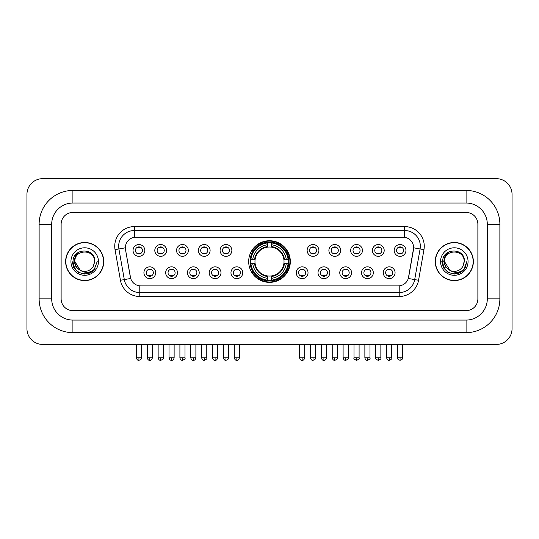 <?xml version="1.0" encoding="UTF-8"?>
<svg xmlns="http://www.w3.org/2000/svg" width="539" height="539" viewBox="0 0 539 539"><rect width="100%" height="100%" fill="white"/><g stroke="black" fill="none" stroke-linecap="round" stroke-linejoin="round"><path stroke-width="0.81" d="M248.681 261.543A20.819 20.819 0 0 0 269.5 282.362A20.819 20.819 0 0 0 290.319 261.543A20.819 20.819 0 0 0 269.5 240.731A20.819 20.819 0 0 0 248.681 261.543M177.466 272.741A5.889 5.889 0 0 1 171.577 278.629A5.889 5.889 0 0 1 165.682 272.741A5.889 5.889 0 0 1 171.577 266.845A5.889 5.889 0 0 1 177.466 272.741M168.04 272.741A3.537 3.537 0 0 0 171.577 276.278A3.537 3.537 0 0 0 175.114 272.741A3.537 3.537 0 0 0 171.577 269.204A3.537 3.537 0 0 0 168.04 272.741M199.228 272.741A5.889 5.889 0 0 1 193.339 278.629A5.889 5.889 0 0 1 187.444 272.741A5.889 5.889 0 0 1 193.339 266.845A5.889 5.889 0 0 1 199.228 272.741M189.802 272.741A3.537 3.537 0 0 0 193.339 276.278A3.537 3.537 0 0 0 196.87 272.741A3.537 3.537 0 0 0 193.339 269.204A3.537 3.537 0 0 0 189.802 272.741M220.99 272.741A5.889 5.889 0 0 1 215.101 278.629A5.889 5.889 0 0 1 209.206 272.741A5.889 5.889 0 0 1 215.101 266.845A5.889 5.889 0 0 1 220.99 272.741M211.564 272.741A3.537 3.537 0 0 0 215.101 276.278A3.537 3.537 0 0 0 218.632 272.741A3.537 3.537 0 0 0 215.101 269.204A3.537 3.537 0 0 0 211.564 272.741M242.752 272.741A5.889 5.889 0 0 1 236.857 278.629A5.889 5.889 0 0 1 230.968 272.741A5.889 5.889 0 0 1 236.857 266.845A5.889 5.889 0 0 1 242.752 272.741M233.326 272.741A3.537 3.537 0 0 0 236.857 276.278A3.537 3.537 0 0 0 240.394 272.741A3.537 3.537 0 0 0 236.857 269.204A3.537 3.537 0 0 0 233.326 272.741M308.032 272.741A5.889 5.889 0 0 1 302.143 278.629A5.889 5.889 0 0 1 296.248 272.741A5.889 5.889 0 0 1 302.143 266.845A5.889 5.889 0 0 1 308.032 272.741M298.606 272.741A3.537 3.537 0 0 0 302.143 276.278A3.537 3.537 0 0 0 305.674 272.741A3.537 3.537 0 0 0 302.143 269.204A3.537 3.537 0 0 0 298.606 272.741M329.794 272.741A5.889 5.889 0 0 1 323.899 278.629A5.889 5.889 0 0 1 318.01 272.741A5.889 5.889 0 0 1 323.899 266.845A5.889 5.889 0 0 1 329.794 272.741M320.368 272.741A3.537 3.537 0 0 0 323.899 276.278A3.537 3.537 0 0 0 327.436 272.741A3.537 3.537 0 0 0 323.899 269.204A3.537 3.537 0 0 0 320.368 272.741M351.556 272.741A5.889 5.889 0 0 1 345.661 278.629A5.889 5.889 0 0 1 339.772 272.741A5.889 5.889 0 0 1 345.661 266.845A5.889 5.889 0 0 1 351.556 272.741M342.13 272.741A3.537 3.537 0 0 0 345.661 276.278A3.537 3.537 0 0 0 349.198 272.741A3.537 3.537 0 0 0 345.661 269.204A3.537 3.537 0 0 0 342.13 272.741M373.318 272.741A5.889 5.889 0 0 1 367.423 278.629A5.889 5.889 0 0 1 361.534 272.741A5.889 5.889 0 0 1 367.423 266.845A5.889 5.889 0 0 1 373.318 272.741M363.886 272.741A3.537 3.537 0 0 0 367.423 276.278A3.537 3.537 0 0 0 370.96 272.741A3.537 3.537 0 0 0 367.423 269.204A3.537 3.537 0 0 0 363.886 272.741M395.074 272.741A5.889 5.889 0 0 1 389.185 278.629A5.889 5.889 0 0 1 383.29 272.741A5.889 5.889 0 0 1 389.185 266.845A5.889 5.889 0 0 1 395.074 272.741M385.648 272.741A3.537 3.537 0 0 0 389.185 276.278A3.537 3.537 0 0 0 392.722 272.741A3.537 3.537 0 0 0 389.185 269.204A3.537 3.537 0 0 0 385.648 272.741M155.71 272.741A5.889 5.889 0 0 1 149.815 278.629A5.889 5.889 0 0 1 143.926 272.741A5.889 5.889 0 0 1 149.815 266.845A5.889 5.889 0 0 1 155.71 272.741M146.278 272.741A3.537 3.537 0 0 0 149.815 276.278A3.537 3.537 0 0 0 153.352 272.741A3.537 3.537 0 0 0 149.815 269.204A3.537 3.537 0 0 0 146.278 272.741M166.591 250.433A5.889 5.889 0 0 1 160.696 256.321A5.889 5.889 0 0 1 154.808 250.433A5.889 5.889 0 0 1 160.696 244.538A5.889 5.889 0 0 1 166.591 250.433M157.159 250.433A3.537 3.537 0 0 0 160.696 253.963A3.537 3.537 0 0 0 164.233 250.433A3.537 3.537 0 0 0 160.696 246.896A3.537 3.537 0 0 0 157.159 250.433M188.347 250.433A5.889 5.889 0 0 1 182.458 256.321A5.889 5.889 0 0 1 176.563 250.433A5.889 5.889 0 0 1 182.458 244.538A5.889 5.889 0 0 1 188.347 250.433M178.921 250.433A3.537 3.537 0 0 0 182.458 253.963A3.537 3.537 0 0 0 185.995 250.433A3.537 3.537 0 0 0 182.458 246.896A3.537 3.537 0 0 0 178.921 250.433M210.109 250.433A5.889 5.889 0 0 1 204.22 256.321A5.889 5.889 0 0 1 198.325 250.433A5.889 5.889 0 0 1 204.22 244.538A5.889 5.889 0 0 1 210.109 250.433M200.683 250.433A3.537 3.537 0 0 0 204.22 253.963A3.537 3.537 0 0 0 207.751 250.433A3.537 3.537 0 0 0 204.22 246.896A3.537 3.537 0 0 0 200.683 250.433M231.871 250.433A5.889 5.889 0 0 1 225.976 256.321A5.889 5.889 0 0 1 220.087 250.433A5.889 5.889 0 0 1 225.976 244.538A5.889 5.889 0 0 1 231.871 250.433M222.445 250.433A3.537 3.537 0 0 0 225.976 253.963A3.537 3.537 0 0 0 229.513 250.433A3.537 3.537 0 0 0 225.976 246.896A3.537 3.537 0 0 0 222.445 250.433M318.913 250.433A5.889 5.889 0 0 1 313.024 256.321A5.889 5.889 0 0 1 307.129 250.433A5.889 5.889 0 0 1 313.024 244.538A5.889 5.889 0 0 1 318.913 250.433M309.487 250.433A3.537 3.537 0 0 0 313.024 253.963A3.537 3.537 0 0 0 316.555 250.433A3.537 3.537 0 0 0 313.024 246.896A3.537 3.537 0 0 0 309.487 250.433M340.675 250.433A5.889 5.889 0 0 1 334.78 256.321A5.889 5.889 0 0 1 328.891 250.433A5.889 5.889 0 0 1 334.78 244.538A5.889 5.889 0 0 1 340.675 250.433M331.249 250.433A3.537 3.537 0 0 0 334.78 253.963A3.537 3.537 0 0 0 338.317 250.433A3.537 3.537 0 0 0 334.78 246.896A3.537 3.537 0 0 0 331.249 250.433M362.437 250.433A5.889 5.889 0 0 1 356.542 256.321A5.889 5.889 0 0 1 350.653 250.433A5.889 5.889 0 0 1 356.542 244.538A5.889 5.889 0 0 1 362.437 250.433M353.005 250.433A3.537 3.537 0 0 0 356.542 253.963A3.537 3.537 0 0 0 360.079 250.433A3.537 3.537 0 0 0 356.542 246.896A3.537 3.537 0 0 0 353.005 250.433M384.192 250.433A5.889 5.889 0 0 1 378.304 256.321A5.889 5.889 0 0 1 372.409 250.433A5.889 5.889 0 0 1 378.304 244.538A5.889 5.889 0 0 1 384.192 250.433M374.767 250.433A3.537 3.537 0 0 0 378.304 253.963A3.537 3.537 0 0 0 381.841 250.433A3.537 3.537 0 0 0 378.304 246.896A3.537 3.537 0 0 0 374.767 250.433M405.955 250.433A5.889 5.889 0 0 1 400.066 256.321A5.889 5.889 0 0 1 394.171 250.433A5.889 5.889 0 0 1 400.066 244.538A5.889 5.889 0 0 1 405.955 250.433M396.529 250.433A3.537 3.537 0 0 0 400.066 253.963A3.537 3.537 0 0 0 403.596 250.433A3.537 3.537 0 0 0 400.066 246.896A3.537 3.537 0 0 0 396.529 250.433M144.829 250.433A5.889 5.889 0 0 1 138.934 256.321A5.889 5.889 0 0 1 133.045 250.433A5.889 5.889 0 0 1 138.934 244.538A5.889 5.889 0 0 1 144.829 250.433M135.404 250.433A3.537 3.537 0 0 0 138.934 253.963A3.537 3.537 0 0 0 142.471 250.433A3.537 3.537 0 0 0 138.934 246.896A3.537 3.537 0 0 0 135.404 250.433M120.44 280.273L115.036 249.638A19.64 19.64 0 0 1 134.379 226.589L404.621 226.589A19.64 19.64 0 0 1 423.964 249.638L418.56 280.273A19.64 19.64 0 0 1 399.217 296.504L139.783 296.504A19.64 19.64 0 0 1 120.44 280.273L124.307 279.593L118.903 248.957A15.712 15.712 0 0 1 134.379 230.517L404.621 230.517A15.712 15.712 0 0 1 420.097 248.957L414.693 279.593A15.712 15.712 0 0 1 399.217 292.576L139.783 292.576A15.712 15.712 0 0 1 124.307 279.593L130.681 278.468L125.506 249.638A10.605 10.605 0 0 1 135.949 237.194L403.051 237.194A10.605 10.605 0 0 1 413.494 249.638L408.643 277.134A10.605 10.605 0 0 1 398.2 285.899L140.8 285.899A10.605 10.605 0 0 1 130.357 277.134L125.506 249.638L125.459 246.229M250.554 263.51A19.054 19.054 0 0 1 250.554 259.582M65.643 261.543A19.054 19.054 0 0 0 84.69 280.597A19.054 19.054 0 0 0 103.744 261.543A19.054 19.054 0 0 0 84.69 242.496A19.054 19.054 0 0 0 65.643 261.543M435.256 261.543A19.054 19.054 0 0 0 454.31 280.597A19.054 19.054 0 0 0 473.357 261.543A19.054 19.054 0 0 0 454.31 242.496A19.054 19.054 0 0 0 435.256 261.543M134.379 226.589L134.379 237.308L404.621 237.308L404.621 226.589M398.2 285.899L140.8 285.899M423.964 249.638L413.656 247.819L408.319 278.468L418.56 280.273M408.643 277.134L408.582 277.47M130.418 277.47L130.357 277.134M477.877 224.231A11.784 11.784 0 0 0 466.094 212.447L72.906 212.447A11.784 11.784 0 0 0 61.123 224.231L61.123 298.862A11.784 11.784 0 0 0 72.906 310.646L466.094 310.646A11.784 11.784 0 0 0 477.877 298.862L477.877 224.231A11.784 11.784 0 0 0 466.094 212.447L72.906 212.447A11.784 11.784 0 0 0 61.123 224.231L61.123 298.862A11.784 11.784 0 0 0 72.906 310.646L466.094 310.646A11.784 11.784 0 0 0 477.877 298.862L477.877 224.231M103.542 261.543A18.852 18.852 0 0 0 84.69 242.691A18.852 18.852 0 0 0 65.839 261.543A18.852 18.852 0 0 0 84.69 280.401A18.852 18.852 0 0 0 103.542 261.543M97.209 261.543L94.116 269.783L92.364 271.44M81.005 270.821L76.134 267.236L74.119 261.543L75.372 256.005L79.246 251.868M80.149 270.255L74.874 261.543C74.267 248.877 95.113 248.877 94.514 261.543L93.436 266.017L94.749 261.543C95.72 247.367 72.624 247.711 73.055 261.543C73.836 269.898 78.438 274.007 86.867 273.873C90.296 273.212 93.018 271.461 95.026 268.617C90.491 272.97 85.58 273.536 80.284 270.322L74.874 261.543C74.267 248.877 95.113 248.877 94.514 261.543L93.436 266.017A9.817 9.817 0 0 1 80.284 270.322L74.874 261.543C74.267 248.877 95.113 248.877 94.514 261.543L93.436 266.017M80.284 270.322C76.848 268.429 75.042 265.505 74.874 261.543C74.267 248.877 95.113 248.877 94.514 261.543M70.946 261.543A13.744 13.744 0 0 0 84.69 275.294A13.744 13.744 0 0 0 98.442 261.543A13.744 13.744 0 0 0 84.69 247.799A13.744 13.744 0 0 0 70.946 261.543M95.026 268.617L91.509 272.047M91.428 272.101L86.867 273.873L91.448 272.08L86.867 273.873L91.448 272.08L84.69 274.068L78.431 272.39L73.85 267.809L72.172 261.543M473.161 261.543A18.852 18.852 0 0 0 454.31 242.691A18.852 18.852 0 0 0 435.458 261.543A18.852 18.852 0 0 0 454.31 280.401A18.852 18.852 0 0 0 473.161 261.543M461.054 272.094L456.546 273.866L461.054 272.094L456.546 273.866L461.054 272.094L454.31 274.068L448.05 272.39L443.469 267.809L441.791 261.543L443.469 267.809L448.05 272.39L454.31 274.068L460.569 272.39L465.15 267.809L466.828 261.543L463.735 269.783L461.984 271.44M450.624 270.821L445.753 267.236L443.738 261.543L444.985 256.005L448.866 251.868M449.903 270.322C446.467 268.429 444.662 265.505 444.486 261.543C443.887 248.877 464.733 248.877 464.126 261.543L463.055 266.017A9.817 9.817 0 0 1 449.903 270.322L444.486 261.543C443.887 248.877 464.733 248.877 464.126 261.543L463.055 266.017L464.369 261.543C465.339 247.367 442.243 247.711 442.674 261.543C443.456 269.898 448.057 274.007 456.486 273.873C459.915 273.212 462.637 271.461 464.645 268.617C460.111 272.97 455.199 273.536 449.903 270.322L449.863 270.302M464.126 261.543C464.733 248.877 443.887 248.877 444.486 261.543C443.887 248.877 464.733 248.877 464.126 261.543L463.055 266.017M440.558 261.543A13.744 13.744 0 0 0 454.31 275.294A13.744 13.744 0 0 0 468.054 261.543A13.744 13.744 0 0 0 454.31 247.799A13.744 13.744 0 0 0 440.558 261.543M464.645 268.617L461.128 272.047M466.828 261.543L465.15 267.809L460.569 272.39L454.31 274.068L448.05 272.39L443.469 267.809L441.791 261.543L443.469 267.809L448.05 272.39L454.31 274.068L460.569 272.39L465.15 267.809L466.828 261.543L465.15 267.809L460.569 272.39L454.31 274.068L448.05 272.39L443.469 267.809L441.791 261.543M464.618 268.658L461.135 272.04L464.618 268.658M283.898 263.51A14.533 14.533 0 0 0 271.461 247.145L271.461 247.145A14.533 14.533 0 0 0 255.102 263.51A14.533 14.533 0 0 0 283.898 263.51L284.477 263.51L283.898 263.51A14.533 14.533 0 0 1 271.461 275.948L271.461 278.319A16.891 16.891 0 0 0 286.276 263.51L288.884 263.51A19.485 19.485 0 0 1 271.461 280.927L271.461 280.139A18.697 18.697 0 0 0 288.096 263.51M250.945 263.51A18.656 18.656 0 0 1 250.945 259.582M271.461 242.995A18.656 18.656 0 0 0 267.539 242.995M288.055 259.582A18.656 18.656 0 0 1 288.055 263.51M288.884 259.582A19.485 19.485 0 0 0 271.461 242.166L271.461 242.954A18.697 18.697 0 0 1 288.096 259.582L288.884 259.582M250.116 263.51A19.485 19.485 0 0 0 267.539 280.927L267.539 280.139A18.697 18.697 0 0 1 250.904 263.51L250.116 263.51M288.096 259.582L286.276 259.582A16.891 16.891 0 0 0 271.461 244.773L271.461 242.954M271.461 280.139L271.461 278.319M250.904 263.51L252.724 263.51A16.891 16.891 0 0 0 267.539 278.319L267.539 280.139M271.461 244.773L271.461 246.566A15.105 15.105 0 0 1 284.477 259.582L286.276 259.582M286.276 263.51L284.477 263.51A15.105 15.105 0 0 1 271.461 276.527M267.539 278.319L267.539 275.948A14.533 14.533 0 0 1 255.102 263.51L252.724 263.51M283.898 259.582L284.477 259.582M271.461 280.098A18.656 18.656 0 0 1 267.539 280.098M267.539 242.166A19.485 19.485 0 0 0 250.116 259.582L250.904 259.582A18.697 18.697 0 0 1 267.539 242.954L267.539 242.166M267.539 242.954L267.539 244.773A16.891 16.891 0 0 0 252.724 259.582L250.904 259.582M267.539 247.118L267.539 244.773M252.724 259.582L254.523 259.582A15.105 15.105 0 0 1 267.539 246.566M267.539 275.948L267.539 276.527A15.105 15.105 0 0 1 254.523 263.51M253.155 250.938L252.043 250.938A20.428 20.428 0 0 1 289.928 261.543A20.428 20.428 0 0 1 252.043 272.155L253.155 272.155M137.755 253.761L137.755 253.202A3.012 3.012 0 0 0 140.113 253.202L140.113 253.761M140.113 247.098L140.113 247.657A3.012 3.012 0 0 0 137.755 247.657L137.755 247.098M159.517 253.761L159.517 253.202A3.012 3.012 0 0 0 161.875 253.202L161.875 253.761M161.875 247.098L161.875 247.657A3.012 3.012 0 0 0 159.517 247.657L159.517 247.098M181.279 253.761L181.279 253.202A3.012 3.012 0 0 0 183.637 253.202L183.637 253.761M183.637 247.098L183.637 247.657A3.012 3.012 0 0 0 181.279 247.657L181.279 247.098M203.041 253.761L203.041 253.202A3.012 3.012 0 0 0 205.399 253.202L205.399 253.761M205.399 247.098L205.399 247.657A3.012 3.012 0 0 0 203.041 247.657L203.041 247.098M224.803 253.761L224.803 253.202A3.012 3.012 0 0 0 227.155 253.202L227.155 253.761M227.155 247.098L227.155 247.657A3.012 3.012 0 0 0 224.803 247.657L224.803 247.098M311.845 253.761L311.845 253.202A3.012 3.012 0 0 0 314.197 253.202L314.197 253.761M314.197 247.098L314.197 247.657A3.012 3.012 0 0 0 311.845 247.657L311.845 247.098M333.601 253.761L333.601 253.202A3.012 3.012 0 0 0 335.959 253.202L335.959 253.761M335.959 247.098L335.959 247.657A3.012 3.012 0 0 0 333.601 247.657L333.601 247.098M355.363 253.761L355.363 253.202A3.012 3.012 0 0 0 357.721 253.202L357.721 253.761M357.721 247.098L357.721 247.657A3.012 3.012 0 0 0 355.363 247.657L355.363 247.098M377.125 253.761L377.125 253.202A3.012 3.012 0 0 0 379.483 253.202L379.483 253.761M379.483 247.098L379.483 247.657A3.012 3.012 0 0 0 377.125 247.657L377.125 247.098M398.887 253.761L398.887 253.202A3.012 3.012 0 0 0 401.245 253.202L401.245 253.761M401.245 247.098L401.245 247.657A3.012 3.012 0 0 0 398.887 247.657L398.887 247.098M148.636 276.076L148.636 275.517A3.012 3.012 0 0 0 150.994 275.517L150.994 276.076M150.994 269.406L150.994 269.965A3.012 3.012 0 0 0 148.636 269.965L148.636 269.406M170.398 276.076L170.398 275.517A3.012 3.012 0 0 0 172.756 275.517L172.756 276.076M172.756 269.406L172.756 269.965A3.012 3.012 0 0 0 170.398 269.965L170.398 269.406M192.16 276.076L192.16 275.517A3.012 3.012 0 0 0 194.518 275.517L194.518 276.076M194.518 269.406L194.518 269.965A3.012 3.012 0 0 0 192.16 269.965L192.16 269.406M213.922 276.076L213.922 275.517A3.012 3.012 0 0 0 216.274 275.517L216.274 276.076M216.274 269.406L216.274 269.965A3.012 3.012 0 0 0 213.922 269.965L213.922 269.406M235.678 276.076L235.678 275.517A3.012 3.012 0 0 0 238.036 275.517L238.036 276.076M238.036 269.406L238.036 269.965A3.012 3.012 0 0 0 235.678 269.965L235.678 269.406M300.964 276.076L300.964 275.517A3.012 3.012 0 0 0 303.322 275.517L303.322 276.076M303.322 269.406L303.322 269.965A3.012 3.012 0 0 0 300.964 269.965L300.964 269.406M322.726 276.076L322.726 275.517A3.012 3.012 0 0 0 325.078 275.517L325.078 276.076M325.078 269.406L325.078 269.965A3.012 3.012 0 0 0 322.726 269.965L322.726 269.406M344.482 276.076L344.482 275.517A3.012 3.012 0 0 0 346.84 275.517L346.84 276.076M346.84 269.406L346.84 269.965A3.012 3.012 0 0 0 344.482 269.965L344.482 269.406M366.244 276.076L366.244 275.517A3.012 3.012 0 0 0 368.602 275.517L368.602 276.076M368.602 269.406L368.602 269.965A3.012 3.012 0 0 0 366.244 269.965L366.244 269.406M388.006 276.076L388.006 275.517A3.012 3.012 0 0 0 390.364 275.517L390.364 276.076M390.364 269.406L390.364 269.965A3.012 3.012 0 0 0 388.006 269.965L388.006 269.406M72.906 190.449L72.906 203.021L466.094 203.021L466.094 190.449A33.782 33.782 0 0 1 499.875 224.231A33.782 33.782 0 0 0 466.094 190.449L72.906 190.449A33.782 33.782 0 0 0 39.125 224.231L39.125 298.862A33.782 33.782 0 0 0 72.906 332.644L466.094 332.644A33.782 33.782 0 0 0 499.875 298.862L499.875 224.231L487.303 224.231A21.21 21.21 0 0 0 466.094 203.021L72.906 203.021A21.21 21.21 0 0 0 51.697 224.231L51.697 298.862A21.21 21.21 0 0 0 72.906 320.072L466.094 320.072A21.21 21.21 0 0 0 487.303 298.862L487.303 224.231L487.303 298.862L499.875 298.862M512.05 194.377A15.712 15.712 0 0 0 496.338 178.665L42.662 178.665A15.712 15.712 0 0 0 26.95 194.377L26.95 328.716A15.712 15.712 0 0 0 42.662 344.428L496.338 344.428A15.712 15.712 0 0 0 512.05 328.716L512.05 194.377M115.036 249.638L118.903 248.957A15.712 15.712 0 0 1 118.668 246.229M118.903 248.957L125.344 247.819M399.217 285.852L399.217 296.504M139.783 296.504L139.783 285.852M267.539 280.273A18.831 18.831 0 0 0 271.461 280.273M288.23 263.51A18.831 18.831 0 0 0 288.23 259.582M271.461 242.813A18.831 18.831 0 0 0 267.539 242.813M138.934 357.781L136.38 357.781C136.825 359.601 137.681 360.45 138.934 360.335L138.934 357.781L141.487 357.781L141.487 344.428M160.696 357.781L158.143 357.781C158.587 359.601 159.443 360.45 160.696 360.335L160.696 357.781L163.25 357.781L163.25 344.428M182.458 357.781L179.905 357.781C180.349 359.601 181.198 360.45 182.458 360.335L182.458 357.781L185.012 357.781L185.012 344.428M204.22 357.781L201.667 357.781C202.112 359.601 202.96 360.45 204.22 360.335L204.22 357.781L206.774 357.781L206.774 344.428M225.976 357.781L223.422 357.781C223.874 359.601 224.723 360.45 225.976 360.335L225.976 357.781L228.529 357.781L228.529 344.428M313.024 357.781L310.471 357.781C310.915 359.601 311.764 360.45 313.024 360.335L313.024 357.781L315.578 357.781L315.578 344.428M334.78 357.781L332.226 357.781C332.678 359.601 333.526 360.45 334.78 360.335L334.78 357.781L337.333 357.781L337.333 344.428M356.542 357.781L353.988 357.781C353.469 358.597 354.325 359.446 356.542 360.335L356.542 357.781L359.095 357.781L359.095 344.428M378.304 357.781L375.75 357.781C375.232 358.597 376.081 359.446 378.304 360.335L378.304 357.781L380.857 357.781L380.857 344.428M400.066 357.781L397.512 357.781C396.994 358.597 397.843 359.446 400.066 360.335L400.066 357.781L402.62 357.781L402.62 344.428M149.815 357.781L147.262 357.781C147.706 359.601 148.562 360.45 149.815 360.335L149.815 357.781L152.369 357.781L152.369 344.428M171.577 357.781L169.024 357.781C169.468 359.601 170.317 360.45 171.577 360.335L171.577 357.781L174.131 357.781L174.131 344.428M193.339 357.781L190.786 357.781C191.23 359.601 192.079 360.45 193.339 360.335L193.339 357.781L195.893 357.781L195.893 344.428M215.101 357.781L212.548 357.781C212.993 359.601 213.842 360.45 215.101 360.335L215.101 357.781L217.648 357.781L217.648 344.428M236.857 357.781L234.303 357.781C234.748 359.601 235.604 360.45 236.857 360.335L236.857 357.781L239.41 357.781L239.41 344.428M302.143 357.781L299.59 357.781C300.034 359.601 300.883 360.45 302.143 360.335L302.143 357.781L304.697 357.781L304.697 344.428M323.899 357.781L321.352 357.781C321.796 359.601 322.645 360.45 323.899 360.335L323.899 357.781L326.452 357.781L326.452 344.428M345.661 357.781L343.107 357.781C343.552 359.601 344.408 360.45 345.661 360.335L345.661 357.781L348.214 357.781L348.214 344.428M367.423 357.781L364.869 357.781C365.314 359.601 366.17 360.45 367.423 360.335L367.423 357.781L369.976 357.781L369.976 344.428M389.185 357.781L386.631 357.781C387.076 359.601 387.925 360.45 389.185 360.335L389.185 357.781L391.738 357.781L391.738 344.428M466.094 332.644L466.094 320.072L72.906 320.072L72.906 332.644M39.125 298.862L51.697 298.862L51.697 224.231L39.125 224.231M136.38 357.781L136.38 344.428M141.487 357.781C142.006 358.597 141.157 359.446 138.934 360.335M158.143 357.781L158.143 344.428M163.25 357.781C163.768 358.597 162.919 359.446 160.696 360.335M179.905 357.781L179.905 344.428M185.012 357.781C185.531 358.597 184.675 359.446 182.458 360.335M201.667 357.781L201.667 344.428M206.774 357.781C207.286 358.597 206.437 359.446 204.22 360.335M223.422 357.781L223.422 344.428M228.529 357.781C229.048 358.597 228.199 359.446 225.976 360.335M310.471 357.781L310.471 344.428M315.578 357.781C316.09 358.597 315.241 359.446 313.024 360.335M332.226 357.781L332.226 344.428M337.333 357.781C337.852 358.597 337.003 359.446 334.78 360.335M353.988 357.781L353.988 344.428M359.095 357.781C359.614 358.597 358.765 359.446 356.542 360.335M375.75 357.781L375.75 344.428M380.857 357.781C381.376 358.597 380.527 359.446 378.304 360.335M397.512 357.781L397.512 344.428M402.62 357.781C403.138 358.597 402.283 359.446 400.066 360.335M147.262 357.781L147.262 344.428M152.369 357.781C151.924 359.601 151.075 360.45 149.815 360.335M169.024 357.781L169.024 344.428M174.131 357.781C173.686 359.601 172.83 360.45 171.577 360.335M190.786 357.781L190.786 344.428M195.893 357.781C195.448 359.601 194.592 360.45 193.339 360.335M212.548 357.781L212.548 344.428M217.648 357.781C217.204 359.601 216.355 360.45 215.101 360.335M234.303 357.781L234.303 344.428M239.41 357.781C238.966 359.601 238.117 360.45 236.857 360.335M299.59 357.781L299.59 344.428M304.697 357.781C304.252 359.601 303.396 360.45 302.143 360.335M321.352 357.781L321.352 344.428M326.452 357.781C326.007 359.601 325.158 360.45 323.899 360.335M343.107 357.781L343.107 344.428M348.214 357.781C348.733 358.597 347.884 359.446 345.661 360.335M364.869 357.781L364.869 344.428M369.976 357.781C370.495 358.597 369.646 359.446 367.423 360.335M386.631 357.781L386.631 344.428M391.738 357.781C392.257 358.597 391.402 359.446 389.185 360.335"/></g></svg>
